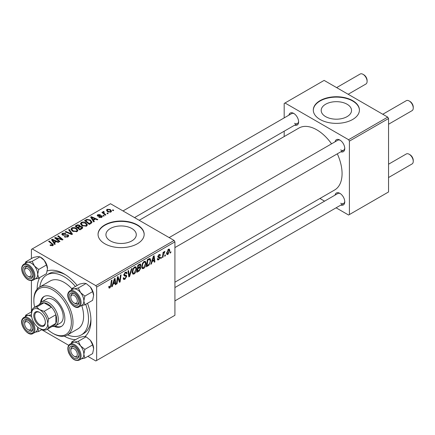 <?xml version="1.0" encoding="UTF-8"?>
<svg xmlns="http://www.w3.org/2000/svg" width="435" height="435" viewBox="0 0 435 435"><rect width="100%" height="100%" fill="white"/><g stroke="black" fill="none" stroke-linecap="round" stroke-linejoin="round"><path stroke-width="0.65" d="M347.092 104.237A15.176 8.76 0 0 0 330.556 102.339A15.176 8.76 0 0 0 321.188 110.43A15.176 8.76 0 0 0 325.63 116.623A15.176 8.76 0 0 0 342.171 118.527A15.176 8.76 0 0 0 351.534 110.43A15.176 8.76 0 0 0 347.092 104.237M352.671 100.637A23.06 13.316 0 0 0 327.539 97.755A23.06 13.316 0 0 0 313.298 110.055A23.06 13.316 0 0 0 320.057 119.467A23.06 13.316 0 0 0 345.189 122.355A23.06 13.316 0 0 0 359.424 110.055A23.06 13.316 0 0 0 352.671 100.637M359.424 110.245A23.06 13.316 0 0 0 352.671 101.018A23.06 13.316 0 0 0 327.685 98.093A23.06 13.316 0 0 0 313.303 110.245M110.381 240.903A15.176 8.76 180 0 1 105.933 234.704A15.176 8.76 180 0 1 115.302 226.613A15.176 8.76 180 0 1 131.838 228.511A15.176 8.76 180 0 1 136.285 234.704A15.176 8.76 180 0 1 126.917 242.801A15.176 8.76 180 0 1 110.381 240.903M137.416 224.917A23.06 13.316 0 0 0 112.284 222.029A23.06 13.316 0 0 0 98.049 234.329A23.06 13.316 0 0 0 104.802 243.747A23.06 13.316 0 0 0 129.934 246.629A23.06 13.316 0 0 0 144.17 234.329A23.06 13.316 0 0 0 137.416 224.917M144.17 234.519A23.06 13.316 0 0 0 137.416 225.292A23.06 13.316 0 0 0 112.437 222.372A23.06 13.316 0 0 0 98.049 234.519M335.075 141.799A6.917 3.997 60 0 1 339.865 140.043L339.865 140.043A6.917 3.997 60 0 1 339.871 140.043A6.917 3.997 60 0 1 344.759 148.514A6.917 3.997 60 0 1 340.839 151.788M340.295 140.309A5.764 3.328 -120 0 0 337.799 140.228L169.155 237.592M288.922 115.155A6.917 3.997 60 0 1 293.717 113.399L293.717 113.399A6.917 3.997 60 0 1 298.611 121.871A6.917 3.997 60 0 1 294.691 125.144M294.147 113.665A5.764 3.328 -120 0 0 291.651 113.584L123.007 210.948M335.075 195.087A6.917 3.997 60 0 1 339.865 193.33L339.865 193.33A6.917 3.997 60 0 1 339.871 193.33A6.917 3.997 60 0 1 344.759 201.802A6.917 3.997 60 0 1 340.839 205.075M340.295 193.597A5.764 3.328 -120 0 0 337.799 193.515L174.924 287.551M37.127 289.155A38.052 21.967 60 0 1 39.737 277.563M47.236 270.972A38.052 21.967 60 0 1 64.032 273.871L64.032 273.871A38.052 21.967 60 0 1 77.207 285.452M65.288 274.626A34.593 19.972 -120 0 0 49.182 273.571L46.735 274.985A34.593 19.972 -120 0 0 39.819 286.964M174.924 282.195L334.667 189.97A35.746 20.635 -120 0 0 337.315 153.821M331.552 143.833A35.746 20.635 -120 0 0 316.794 129.826A35.746 20.635 -120 0 0 298.921 128.053L139.178 220.284M174.109 240.452L174.924 241.86L96.646 287.051L95.831 285.643L174.109 240.452L110.512 203.732L31.418 249.391L31.418 258.602M31.418 280.695L31.418 311.89M96.646 287.051L96.646 360.49L95.831 360.958L87.859 356.357M68.725 345.308L41.711 329.714M146.089 263.24C146.1 265.328 145.268 267.085 143.599 268.504L142.375 268.645L141.641 266.785L142.424 263.42L144.115 261.446L145.393 261.321L146.089 263.24L145.437 262.865M152.098 261.718L151.396 263.914L150.755 264.29L153.408 256.166L154.131 255.747L154.914 261.886L154.316 262.234L154.126 260.543L152.098 261.718L151.674 261.473M109.897 287.965L109.049 288.095L108.783 286.551L109.375 286.121L109.321 286.73L109.935 287.171L110.713 285.48L111.398 280.417L112.002 280.069L111.295 285.311L109.897 287.965L108.734 287.29M108.886 286.475L109.935 287.171M123.187 278.09L124.992 278.476L126.15 276.703L125.998 276.22L124.448 275.991L123.779 274.936L125.372 272.267L126.552 272.087L127.042 273.213L126.444 273.767L126.161 272.93L125.356 273.049L124.372 274.55L124.595 275.012L126.346 275.23L126.743 276.301L124.954 279.27L123.654 279.504L123.187 278.063L123.779 277.639L124.051 278.639L123.187 278.139M125.998 276.22L123.779 274.931M123.861 274.257L124.595 275.012M132.077 268.482L129.581 276.513L128.825 276.948L127.95 270.864L128.553 270.516L129.298 275.736L131.435 268.852L132.077 268.482M136.601 268.716C136.612 270.804 135.78 272.56 134.11 273.979L132.887 274.126L132.153 272.261L132.936 268.895L134.627 266.921L135.905 266.796L136.601 268.716L135.948 268.341M170.911 251.713L170.77 252.73L170.177 253.072L170.302 252.061L170.911 251.713M174.924 241.86L174.924 315.299L96.646 360.49M140.113 263.953L140.902 264.991L140.113 267.052L140.826 267.971L139.184 270.967L136.894 272.288L137.862 265.143L140.538 264.012M139.695 266.807L140.494 267.123M113.035 284.267L112.333 286.469L111.692 286.839L114.345 278.721L115.068 278.302L115.851 284.441L115.253 284.784L115.063 283.098L113.035 284.267L112.611 284.022M117.651 279.379L117.037 283.756L116.439 284.099L117.412 276.948L118.037 276.584L119.674 281.233L120.468 275.186L121.071 274.838L120.103 281.983L119.478 282.348L117.836 277.709L117.651 279.379L117.124 279.074M158.699 259.787L157.649 259.961L157.28 258.896L157.872 258.466L158.128 259.255L158.726 259.173L159.504 257.988L159.379 257.64L158.095 257.406L157.802 256.704L159.041 254.622L160.053 254.459L160.395 255.301L159.803 255.726L159.574 255.155L159.014 255.242L158.394 256.258L158.454 256.612L159.797 256.895L160.096 257.591L158.699 259.787L157.28 258.972M159.379 257.64L157.818 256.944M157.845 256.264L158.938 256.759M148.993 265.149L146.383 266.813L147.351 259.662L149.499 258.51L150.157 258.58L150.76 260.391L148.993 265.149L148.422 264.823M169.808 250.413L167.959 254.442L167.002 254.551L166.545 253.349L168.421 249.206L169.345 249.108L169.808 250.413L169.09 250M165.425 254.877L165.284 255.9L164.691 256.242L164.816 255.225L165.425 254.877M163.299 255.127L163 257.221L162.396 257.563L163.098 252.365L163.701 252.023L163.549 253.099L164.512 251.468L164.914 251.408L163.299 255.127L162.766 254.823M161.423 257.188L161.282 258.211L160.689 258.553L160.814 257.536L161.423 257.188M104.21 215.842L103.617 216.184L102.926 215.64L103.53 215.292L104.21 215.842M108.212 213.531L107.619 213.873L106.928 213.329L107.532 212.981L108.212 213.531M80.426 223.889L81.258 222.415C82.862 221.779 84.368 221.888 85.771 222.747L87.44 224.851L86.598 226.097L82.171 225.803L80.404 223.639M94.324 221.551L93.677 221.921L90.621 217.098L91.35 216.679L97.837 219.523L97.239 219.865L95.493 219.077L93.465 220.246L94.324 221.551M82.106 228.603L79.823 229.925L75.081 226.069L77.425 224.824L79.507 225.118L80.111 226.374L81.976 226.63L82.759 227.717L82.106 228.603M80.225 226.004L80.111 226.825M72.509 234.144L71.753 234.585L65.168 231.79L65.767 231.447L71.411 233.84L68.654 229.778L69.295 229.408L72.509 234.144M52.271 245.802L51.972 244.073L48.617 241.349L49.22 241.001L53.429 244.851L52.896 245.552L50.003 245.171L50.525 244.785L52.271 245.144L52.548 244.769L52.548 245.721M59.965 241.387L59.367 241.735L54.631 237.874L55.256 237.515L61.732 239.37L57.686 236.113L58.285 235.765L63.026 239.62L62.401 239.979L55.925 238.135L59.965 241.387M95.831 285.643L32.233 248.923M55.261 244.106L54.614 244.475L51.558 239.647L52.287 239.228L58.774 242.072L58.176 242.42L56.43 241.632L54.402 242.801L55.261 244.106M67.952 236.863L64.249 236.765L64.777 236.384L65.767 236.781L67.322 236.455L67.898 235.748L67.528 235.232L62.433 235.036L61.765 234.16L62.52 233.236L65.837 233.231L65.429 233.682L63.167 233.633L62.662 234.231L63.722 234.835L68.067 234.862L68.768 235.808L67.952 236.863M70.938 229.37L71.775 227.891C73.374 227.255 74.88 227.364 76.283 228.223L77.952 230.332L77.115 231.572L72.683 231.279L70.916 229.12M98.875 217.386L99.316 216.956L101.208 217.065L101.35 216.244L97.679 216.097L97.174 215.423L97.744 214.694L100.354 214.645L99.838 215.031L98.234 215.01L98.185 215.7L100.844 215.613L101.893 215.874L102.372 216.548L101.698 217.38L98.875 217.386M101.6 217.435L101.35 216.244M98.234 215.01L98.185 216.298M91.002 223.47L89.311 224.444L84.569 220.594L86.793 219.392L90.311 219.974L92.057 222.165L91.002 223.47M110.958 212.03L107.891 211.894L106.466 210.181L107.124 209.278L110.245 209.485L111.583 211.111L110.958 212.03M103.748 212.003L104.569 213.721L105.922 214.852L105.324 215.2L101.872 212.4L102.475 212.052L103.182 212.633L103.215 211.54L103.764 211.394L104.177 211.905L103.535 212.367L103.535 213.748M102.965 211.97L103.215 211.54L103.215 213.487M113.698 210.366L113.105 210.709L112.409 210.165L113.018 209.817L113.698 210.366M67.496 334.901A34.593 19.972 -120 0 0 81.329 334.901L83.776 333.487A34.593 19.972 -120 0 0 90.91 319.013M387.732 117.118L388.547 118.527L349.408 141.125L348.593 139.711L387.732 117.118L324.129 80.399L284.18 103.465L284.18 117.896M284.18 131.212L284.18 136.568M349.408 141.125L349.408 214.558L348.593 215.031L336.092 207.816M324.564 201.155L319.926 198.48M349.408 214.558L388.547 191.965L388.547 118.527M348.593 139.711L284.996 102.992M340.681 149.928A5.764 3.328 -120 0 0 343.568 150.211A5.764 3.328 -120 0 0 344.743 148.009M294.533 123.284A5.764 3.328 -120 0 0 297.415 123.567A5.764 3.328 -120 0 0 298.595 121.365M340.681 203.216A5.764 3.328 -120 0 0 343.568 203.498A5.764 3.328 -120 0 0 344.743 201.302M87.495 303.277A38.052 21.967 60 0 1 90.942 320.475A38.052 21.967 60 0 1 85.037 336.489M75.598 339.67A38.052 21.967 60 0 1 64.255 336.135M55.256 238.385L55.256 237.515M61.732 239.799L61.732 239.37M58.285 236.607L58.285 235.765M55.925 238.929L55.925 238.135M52.287 240.794L52.287 239.228M54.402 244.138L54.402 242.801M53.157 240.794L54.06 242.224L55.68 241.294L52.466 239.848L53.157 240.794L53.157 242.17M54.06 243.6L54.06 242.224M52.466 241.077L52.466 239.848M55.68 242.061L55.68 241.294M50.525 245.53L50.525 244.785M50.966 245.731L50.966 245.101M49.22 241.838L49.22 241.001M52.695 245.655L52.695 243.823M64.777 237.031L64.777 236.384M64.956 237.102L64.956 236.493M65.767 237.32L65.767 236.781M67.322 237.157L67.322 236.455M62.52 235.079L62.52 233.236M62.993 235.27L62.993 234.672M63.722 235.384L63.722 234.835M68.067 236.792L68.067 234.862M65.767 232.045L65.767 231.447M71.411 234.438L71.411 233.84M69.295 230.735L69.295 229.408M71.775 230.642L71.775 227.891M76.283 228.984L76.283 228.223M71.835 230.697L71.835 229.18L73.303 230.952L76.489 231.164L77.06 230.284L75.63 228.527L72.422 228.288L71.846 229.354L71.846 230.708M73.303 231.583L73.303 230.952M76.489 231.839L76.489 231.164M77.425 225.488L77.425 224.824M79.507 227.108L79.507 225.118M81.976 228.679L81.976 226.63M76.234 226.173L77.713 227.374L79.409 226.097L79.409 227.168L79.404 226.124L78.936 225.471L77.251 225.586L76.234 226.173L76.234 227.01M77.713 228.206L77.713 227.374M78.267 227.826L79.866 229.125L81.851 227.608L81.367 226.961L79.523 227.097L78.267 227.826L78.267 228.658M79.866 229.897L79.866 229.125M81.535 228.935L81.535 228.13M99.316 217.592L99.316 216.956M101.208 217.603L101.208 217.065M97.744 216.13L97.744 214.694M98.576 216.358L98.576 215.863M100.844 216.108L100.844 215.613M101.893 217.255L101.893 215.874M91.35 218.239L91.35 216.679M93.465 221.584L93.465 220.246M92.22 218.239L93.123 219.675L94.743 218.74L91.529 217.293L92.22 218.239L92.22 219.615M93.123 221.045L93.123 219.675M91.529 218.522L91.529 217.293M94.743 219.512L94.743 218.74M86.793 220.083L86.793 219.392M90.311 220.719L90.311 219.974M85.722 220.697L89.354 223.65L91.154 222.04L89.681 220.295L87.43 219.822L85.722 220.697L85.722 221.529M89.354 224.416L89.354 223.65M90.116 223.976L90.116 223.209M81.258 225.167L81.258 222.415M85.771 223.508L85.771 222.747M81.323 225.221L81.323 223.704L82.791 225.477L85.978 225.683L86.549 224.808L85.119 223.052L81.91 222.812L81.334 223.873L81.334 225.227M82.791 226.108L82.791 225.477M85.978 226.363L85.978 225.683M107.124 211.35L107.124 209.278M110.245 210.263L110.245 209.485M107.619 209.594L107.244 210.154L108.418 211.513L110.441 211.731L110.784 211.198L109.647 209.822L107.619 209.594M108.418 212.144L108.418 211.513M110.441 212.253L110.441 211.731M107.532 213.808L107.532 212.981M102.475 212.884L102.475 212.052M103.182 213.46L103.182 212.633M103.764 211.992L103.764 211.394M103.53 216.119L103.53 215.292M113.018 210.643L113.018 209.817M170.259 252.436L170.77 252.73M138.515 270.586L139.184 270.967M139.515 264.192L140.902 264.991M139.325 267.106L140.826 267.971M138.352 265.633L138.047 267.857L139.978 266.47L140.309 265.361L140.097 264.823L138.352 265.633L137.835 265.334M137.536 267.563L138.047 267.857M138.7 264.659L139.369 265.046M137.939 268.694L137.612 271.108L139.309 270.091L140.233 268.292L140.032 267.737L137.939 268.694L137.422 268.395M137.096 270.809L137.612 271.108M138.526 267.579L139.195 267.965M132.196 272.875L134.11 273.979M133.404 269.134L132.746 271.951L133.251 273.262L134.154 273.185L136.008 268.988L135.502 267.628L134.611 267.704L133.404 269.134L132.947 268.868M132.18 271.625L132.746 271.951M134.029 267.367L134.611 267.704M128.689 275.997L129.581 276.513M128.591 275.328L129.298 275.736M123.187 278.253L124.954 279.27M123.779 274.936L125.878 276.149M125.389 272.256L127.042 273.213M125.264 272.332L127.036 273.359M124.769 272.712L125.356 273.049M123.796 274.599L126.743 276.301M110.778 285.012L111.295 285.311M111.893 286.219L112.333 286.469M115.172 284.05L115.851 284.441M114.394 282.712L115.063 283.098M114.149 280.901L113.361 283.31L114.976 282.375L114.623 279.281L114.149 280.901L113.714 280.646M112.926 283.06L113.361 283.31M114.231 279.053L114.623 279.281M116.526 283.457L117.037 283.756M118.88 280.776L119.674 281.233M119.125 281.418L120.103 281.983M117.347 277.432L117.836 277.709M159.134 254.573L160.395 255.301M158.568 254.981L159.014 255.242M157.927 255.987L158.394 256.258M158.525 256.683L160.096 257.591M150.956 263.664L151.396 263.914M154.235 261.495L154.914 261.886M153.457 260.157L154.126 260.543M153.212 258.346L152.424 260.755L154.039 259.825L153.685 256.726L153.212 258.346L152.777 258.096M151.989 260.505L152.424 260.755M153.294 256.503L153.685 256.726M147.405 265.448L148.074 265.834M150.108 260.021L150.76 260.391M147.835 260.152L147.101 265.627L147.862 265.187C149.433 264.11 150.2 262.615 150.167 260.695L149.45 259.331L147.835 260.152L147.324 259.858M146.584 265.334L147.101 265.627M148.683 258.89L149.754 259.39L148.786 258.836M141.685 267.4L143.599 268.504M142.892 263.653L142.234 266.476L142.74 267.781L143.642 267.71L145.497 263.512L144.991 262.147L144.099 262.223L142.892 263.653L142.435 263.392M141.669 266.149L142.234 266.476M143.517 261.892L144.099 262.223M166.556 253.632L167.959 254.442M168.182 249.369L168.9 249.782L168.399 249.82L167.138 252.931L167.964 253.839L169.215 250.75L167.948 249.559M166.589 252.615L167.138 252.931M166.545 253.366L167.964 253.839M164.773 255.601L165.284 255.9M162.483 256.922L163 257.221M163.038 252.806L163.549 253.099M164.071 251.941L164.68 252.295M163.99 252.088L164.381 252.311M160.771 257.911L161.282 258.211M74.88 303.385L74.064 302.918A4.611 2.664 -120 0 0 77.327 301.036A4.611 2.664 -120 0 0 74.064 295.387A4.611 2.664 -120 0 0 70.802 297.268A4.611 2.664 -120 0 0 74.064 302.918L74.88 303.385A5.764 3.328 60 0 0 77.762 303.673A5.764 3.328 -120 0 0 78.409 303.07A5.764 3.328 -120 0 0 78.936 301.471A5.764 3.328 60 0 1 77.762 303.673A5.764 3.328 -120 0 1 74.45 303.113M409.987 101.442L409.172 100.969L409.987 101.442A4.611 2.664 60 0 1 413.25 107.092L413.25 108.032A5.764 3.328 -120 0 0 409.172 100.969L409.172 100.969A5.764 3.328 -120 0 0 406.29 100.686L382.778 114.258M388.547 124.241L412.054 110.669A5.764 3.328 -120 0 0 413.25 108.032M70.802 297.268L70.802 296.327A5.764 3.328 60 0 1 71.998 293.685A5.764 3.328 60 0 1 74.488 293.772A5.764 3.328 -120 0 0 71.998 293.685A5.764 3.328 -120 0 0 71.345 294.288A5.764 3.328 -120 0 0 70.823 296.839M409.987 154.73L409.172 154.256L409.987 154.73A4.611 2.664 60 0 1 413.25 160.379L413.25 161.32A5.764 3.328 -120 0 0 409.172 154.256L409.172 154.256A5.764 3.328 -120 0 0 406.29 153.974L388.547 164.218M388.547 177.534L412.054 163.957A5.764 3.328 -120 0 0 413.25 161.32M74.88 356.678L74.064 356.205A4.611 2.664 -120 0 0 77.327 354.324A4.611 2.664 -120 0 0 74.064 348.674A4.611 2.664 -120 0 0 70.802 350.556A4.611 2.664 -120 0 0 74.064 356.205L74.88 356.678A5.764 3.328 60 0 0 77.762 356.961A5.764 3.328 -120 0 0 78.936 354.759A5.764 3.328 60 0 1 77.762 356.961L77.762 356.961A5.764 3.328 -120 0 1 74.45 356.401M70.802 350.556L70.802 349.615A5.764 3.328 60 0 1 71.998 346.978A5.764 3.328 60 0 1 74.488 347.059A5.764 3.328 -120 0 0 71.998 346.978A5.764 3.328 -120 0 0 70.823 350.126M348.163 94.27L365.906 84.026A5.764 3.328 -120 0 0 367.102 81.388L367.102 80.448A4.611 2.664 60 0 0 363.839 74.798L363.024 74.325A5.764 3.328 -120 0 0 360.142 74.042L336.63 87.614M28.732 276.742L27.916 276.274A4.611 2.664 -120 0 0 31.173 274.393A4.611 2.664 -120 0 0 27.916 268.743A4.611 2.664 -120 0 0 24.654 270.624A4.611 2.664 -120 0 0 27.916 276.274L28.732 276.742A5.764 3.328 60 0 0 31.614 277.03A5.764 3.328 -120 0 0 32.788 274.828A5.764 3.328 60 0 1 31.614 277.03A5.764 3.328 -120 0 1 28.297 276.47M24.654 270.624L24.654 269.684A5.764 3.328 60 0 1 25.844 267.041A5.764 3.328 60 0 1 28.34 267.128A5.764 3.328 -120 0 0 25.844 267.041A5.764 3.328 -120 0 0 24.675 270.195M367.102 81.388A5.764 3.328 -120 0 0 363.024 74.325L363.839 74.798M28.732 330.034L27.916 329.561A4.611 2.664 -120 0 0 31.173 327.68A4.611 2.664 -120 0 0 27.916 322.03A4.611 2.664 -120 0 0 24.654 323.912A4.611 2.664 -120 0 0 27.916 329.561L28.732 330.034A5.764 3.328 60 0 0 31.614 330.317A5.764 3.328 -120 0 0 32.261 329.719A5.764 3.328 -120 0 0 32.788 328.115A5.764 3.328 60 0 1 31.614 330.317A5.764 3.328 -120 0 1 28.297 329.757M24.654 323.912L24.654 322.971A5.764 3.328 60 0 1 25.844 320.334A5.764 3.328 60 0 1 28.34 320.416A5.764 3.328 -120 0 0 25.844 320.334A5.764 3.328 -120 0 0 25.197 320.932A5.764 3.328 -120 0 0 24.675 323.482M71.808 288.568L79.572 284.088L83.846 283.212L86.097 283.5L78.333 287.986L74.064 288.862L71.808 288.568L71.335 290.074M86.097 283.5L90.371 286.98L92.622 291.619L93.634 295.387L92.622 300.319L84.858 304.804L83.846 301.036A9.227 5.329 60 0 1 82.976 304.299A9.227 5.329 60 0 1 81.829 305.316M78.3 304.424A6.917 3.997 60 0 1 71.617 302.629A6.917 3.997 60 0 1 69.828 293.881A6.917 3.997 60 0 1 74.064 293.5A6.917 3.997 60 0 1 78.952 301.977A6.917 3.997 60 0 1 78.3 304.424M82.971 304.293A9.222 5.323 -120 0 0 81.296 293.587A9.222 5.323 -120 0 0 72.71 289.28L69.937 290.879A9.222 5.323 60 0 1 78.523 295.186A9.222 5.323 60 0 1 80.203 305.897A9.222 5.323 60 0 1 79.165 306.86L81.938 305.256A9.222 5.323 -120 0 0 82.971 304.293M92.622 291.619L84.858 296.104L80.589 292.624L78.333 287.986M72.607 289.34A9.227 5.329 60 0 1 74.064 288.862A9.227 5.329 60 0 1 80.589 292.624A9.227 5.329 -120 0 1 83.846 301.036L84.858 296.104M81.383 305.577L84.858 304.804M90.371 286.98A9.227 5.329 60 0 1 93.634 295.387M71.808 341.856L79.572 337.375L83.846 336.5L86.097 336.793L90.371 340.268A9.227 5.329 60 0 1 92.758 344.4A9.227 5.329 60 0 1 93.634 348.674L92.622 353.606L84.858 358.092L83.846 354.324L84.858 349.392L80.589 345.917L78.333 341.274L74.064 342.149L71.808 341.856L71.335 343.362M90.371 340.268L92.622 344.906L93.634 348.674M69.828 352.818A6.917 3.997 60 0 1 69.828 347.168A6.917 3.997 60 0 1 74.064 346.793A6.917 3.997 60 0 1 78.3 352.062A6.917 3.997 60 0 1 78.952 355.264A6.917 3.997 60 0 1 75.331 358.625A6.917 3.997 60 0 1 69.828 352.818M79.165 360.147L81.938 358.543A9.222 5.323 -120 0 0 82.971 350.05A9.222 5.323 -120 0 0 72.71 342.568L69.937 344.167A9.222 5.323 60 0 1 80.203 351.654A9.222 5.323 60 0 1 79.165 360.147C75.108 361.365 71.612 358.94 68.681 352.872C67.229 348.734 67.648 345.83 69.937 344.167M86.097 336.793L78.333 341.274M92.622 344.906L84.858 349.392M81.383 358.864L84.858 358.092M72.607 342.628A9.227 5.329 60 0 1 74.064 342.149A9.227 5.329 60 0 1 80.589 345.917A9.227 5.329 60 0 1 83.846 354.324A9.227 5.329 60 0 1 81.829 358.609M26.459 262.696A9.227 5.329 60 0 1 27.911 262.218A9.227 5.329 -120 0 1 34.436 265.981A9.227 5.329 60 0 1 36.828 270.119A9.227 5.329 60 0 1 37.698 274.393L38.71 269.461L34.436 265.981L32.185 261.343L27.911 262.218L25.66 261.924L25.186 263.431M32.152 272.131A6.917 3.997 60 0 1 32.804 275.333A6.917 3.997 60 0 1 29.178 278.694A6.917 3.997 60 0 1 23.675 272.886A6.917 3.997 60 0 1 23.675 267.237A6.917 3.997 60 0 1 27.916 266.856A6.917 3.997 60 0 1 32.152 272.131M36.823 270.119A9.222 5.323 -120 0 0 26.562 262.637L23.789 264.235A9.222 5.323 60 0 1 34.05 271.723A9.222 5.323 60 0 1 33.016 280.216L35.79 278.612A9.222 5.323 -120 0 0 36.823 270.119M25.66 261.924L33.424 257.444L37.698 256.568L39.949 256.857L44.223 260.337L46.474 264.975L38.71 269.461M39.949 256.857L32.185 261.343M46.474 264.975L47.486 268.743L46.474 273.675L38.71 278.155L37.698 274.393A9.227 5.329 60 0 1 35.681 278.672M35.23 278.933L38.71 278.155M40.58 257.232A9.227 5.329 60 0 1 44.223 260.337A9.227 5.329 60 0 1 47.486 268.743M31.695 311.726L25.66 315.212L25.186 316.718M23.675 320.524A6.917 3.997 60 0 1 27.916 320.149A6.917 3.997 60 0 1 32.804 328.621A6.917 3.997 60 0 1 32.152 331.068A6.917 3.997 60 0 1 25.469 329.273A6.917 3.997 60 0 1 23.675 320.524M22.756 318.485A9.222 5.323 60 0 1 23.789 317.523A9.222 5.323 60 0 1 32.375 321.829A9.222 5.323 60 0 1 34.05 332.541A9.222 5.323 60 0 1 33.016 333.504L35.79 331.9A9.222 5.323 -120 0 0 36.823 330.943A9.222 5.323 -120 0 0 37.682 327.131A9.227 5.329 60 0 1 37.698 327.68L37.714 327.158M31.429 314.826L27.911 315.505L25.66 315.212M41.988 329.556L38.71 331.448L37.698 327.68A9.227 5.329 60 0 1 35.681 331.965M35.23 332.22L38.71 331.448M26.459 315.984A9.227 5.329 60 0 1 27.911 315.505A9.227 5.329 60 0 1 31.641 316.669A9.222 5.323 -120 0 0 26.562 315.924L22.609 318.616C18.477 323.64 27.769 337.158 33.016 333.504M54.081 326.397A17.297 9.989 -120 0 0 61.27 326.511A17.297 9.989 -120 0 0 63.918 312.651A17.297 9.989 -120 0 0 52.619 297.409A17.297 9.989 -120 0 0 43.973 296.55A17.297 9.989 -120 0 0 40.477 302.836M44.386 296.333A17.297 9.989 -120 0 0 41.325 302.091M47.317 329.241A26.519 15.312 -120 0 0 52.619 333.188A26.519 15.312 -120 0 0 71.373 322.357A26.519 15.312 -120 0 0 52.619 289.879A26.519 15.312 -120 0 0 33.865 300.705A26.519 15.312 -120 0 0 34.631 307.273M53.434 333.656L52.619 333.188L53.434 333.656A27.671 15.975 60 0 0 67.273 335.026L77.87 328.909A27.671 15.975 -120 0 0 81.731 305.522M33.865 300.705L33.865 299.764A27.671 15.975 60 0 1 39.596 287.095A27.671 15.975 60 0 1 53.434 288.465A27.671 15.975 60 0 1 71.514 312.852A27.671 15.975 60 0 1 67.273 335.026M71.775 288.661A27.671 15.975 -120 0 0 64.032 282.348A27.671 15.975 -120 0 0 50.199 280.977L39.596 287.095M81.329 334.901A34.593 19.972 -120 0 0 85.695 304.321M75.402 286.496A34.593 19.972 -120 0 0 64.032 276.698A34.593 19.972 -120 0 0 46.735 274.985M39.433 304.5A13.838 7.988 60 0 1 41.624 301.901L46.518 299.079A13.838 7.988 60 0 1 53.434 299.764A13.838 7.988 60 0 1 62.471 311.955A13.838 7.988 60 0 1 60.351 323.042L55.462 325.869A13.838 7.988 60 0 1 52.118 326.467M55.147 326.032A17.297 9.989 -120 0 0 61.667 326.261M33.783 315.723A8.189 4.725 60 0 1 39.574 312.379A8.189 4.725 60 0 1 45.365 322.406A8.189 4.725 60 0 1 39.574 325.75A8.189 4.725 60 0 1 33.783 315.723M39.824 312.531A7.493 4.328 -120 0 0 36.317 312.292A7.493 4.328 -120 0 0 34.762 315.723A7.493 4.328 -120 0 0 38.035 323.265A7.493 4.328 -120 0 0 43.81 325.271A7.493 4.328 -120 0 0 45.36 322.112M41.624 301.901A13.838 7.988 60 0 1 52.287 305.609A13.838 7.988 60 0 1 58.328 319.535A13.838 7.988 60 0 1 55.462 325.869M46.73 329.578L54.07 325.342A12.686 7.324 -120 0 0 55.881 323.379A12.686 7.324 -120 0 0 56.697 319.535A12.686 7.324 -120 0 0 55.881 314.75A12.686 7.324 -120 0 0 51.466 307.099L43.989 302.782A12.686 7.324 -120 0 0 41.385 303.369L34.044 307.61A12.686 7.324 60 0 1 36.654 307.023L39.574 309.649L44.125 311.335A12.686 7.324 60 0 1 48.541 318.985L47.725 323.771L48.541 327.615A12.686 7.324 60 0 1 46.73 329.578A12.686 7.324 60 0 1 44.125 330.165L39.574 328.479A11.533 6.655 -120 0 0 47.725 323.771A11.533 6.655 -120 0 0 39.574 309.649A11.533 6.655 -120 0 0 31.418 314.358L32.233 309.573A12.686 7.324 60 0 1 34.044 307.61M44.125 311.335L51.466 307.099A12.686 7.324 -120 0 0 43.989 302.782L36.654 307.023M48.541 327.615L55.881 323.379L55.881 314.75L48.541 318.985M31.418 314.358A11.533 6.655 -120 0 0 39.574 328.479M58.187 238.837L58.187 238.309M60.313 239.413L60.313 238.897M57.094 239.881L57.094 239.022M65.342 235.215L65.342 234.59M69.72 233.72L69.72 233.089M76.538 225.999L76.538 225.227M78.681 227.587L78.681 226.814M80.981 229.256L80.981 228.484M99.436 216.287L99.436 215.793M85.989 220.54L85.989 219.773M104.569 214.585L104.569 213.721M128.358 273.697L129.103 274.126M123.801 275.268L125.16 276.056M117.939 278.112L118.815 278.623M118.418 279.574L119.369 280.118M148.03 259.271L148.699 259.657M68.904 291.841A9.222 5.323 60 0 1 69.937 290.879L68.763 291.972C64.63 296.996 73.917 310.514 79.165 306.86M79.29 305.653A8.531 4.926 -120 0 0 77.082 294.859A8.531 4.926 -120 0 0 68.839 292.652A8.531 4.926 -120 0 0 71.046 303.445A8.531 4.926 -120 0 0 79.29 305.653M68.839 352.905A8.531 4.926 -120 0 0 77.082 360.213A8.531 4.926 -120 0 0 79.29 351.975A8.531 4.926 -120 0 0 71.046 344.667A8.531 4.926 -120 0 0 68.839 352.905M33.142 272.038A8.531 4.926 -120 0 0 24.898 264.73A8.531 4.926 -120 0 0 22.691 272.973A8.531 4.926 -120 0 0 30.928 280.281A8.531 4.926 -120 0 0 33.142 272.038M22.691 319.295A8.531 4.926 -120 0 0 24.898 330.089A8.531 4.926 -120 0 0 33.142 332.296A8.531 4.926 -120 0 0 30.928 321.503A8.531 4.926 -120 0 0 22.691 319.295M67.898 235.748L67.898 236.89M62.662 234.231L62.662 235.15M77.06 230.284L77.06 231.599M81.851 227.608L81.851 228.75M97.957 215.379L97.957 216.228M91.154 222.04L91.154 223.372M86.549 224.808L86.549 226.124M107.244 210.154L107.244 211.453M110.784 211.198L110.784 212.122M140.097 264.823L139.254 264.339M140.032 267.737L139.146 267.22M135.502 267.628L134.464 267.025M133.251 273.262L132.169 272.631M126.161 272.93L125.198 272.375M109.511 287.225L108.75 286.79M158.128 259.255L157.378 258.825M159.574 255.155L158.857 254.741M158.514 256.677L157.84 256.291M144.991 262.147L143.952 261.549M142.74 267.781L141.658 267.155M174.924 247.58L343.568 150.211M343.568 203.498L174.924 300.868M297.415 123.567L134.54 217.603M23.789 264.235C21.5 265.899 21.081 268.803 22.533 272.941C25.464 279.009 28.955 281.434 33.016 280.216"/></g></svg>
